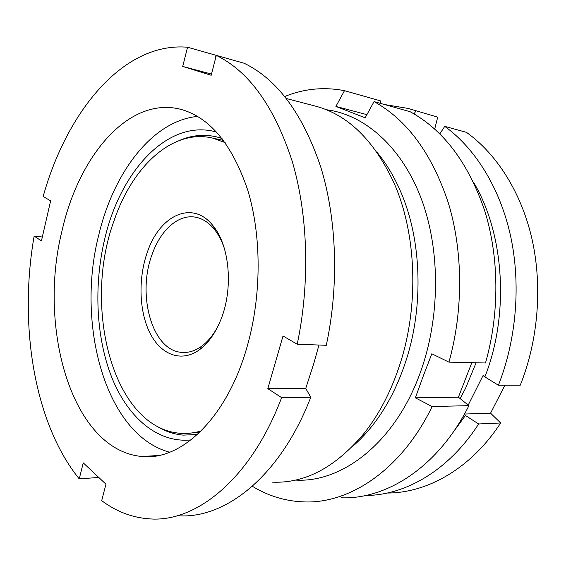 <?xml version="1.0" encoding="UTF-8"?>
<svg xmlns="http://www.w3.org/2000/svg" width="566" height="566" viewBox="0 0 566 566"><rect width="100%" height="100%" fill="white"/><g stroke="black" fill="none" stroke-linecap="round" stroke-linejoin="round"><path stroke-width="0.85" d="M191.018 439.923C157.058 443.334 127.35 416.795 111.58 376.914C95.923 336.692 93.701 284.91 104.802 238.668C120.374 171.272 168.031 118.181 216.608 132.076M156.655 426.071C164.975 431.257 173.833 434.271 183.243 435.12L197.428 434.511M169.694 452.234C105.333 434.992 75.851 324.134 98.739 235.081C113.398 172.856 152.233 120.664 197.612 116.412M247.505 345.267C227.511 417.92 181.099 461.057 141.91 456.486C71.854 450.246 37.568 327.926 62.019 230.822C78.547 156.556 128.206 96.199 180.349 109.21C209.646 117.077 232.124 144.097 247.781 190.275C261.57 235.527 261.655 294.886 247.505 345.267M314.498 105.87L315.757 106.196C348.019 114.891 374.034 140.347 393.816 182.556C416.321 232.867 419.307 304.366 400.254 363.308C391.439 390.66 379.404 413.987 364.143 433.28C335.603 467.297 305.017 483.583 272.395 482.147M376.8 152.021C386.359 163.454 394.481 177.066 401.174 192.865C421.472 240.175 423.785 305.76 406.183 360.11C398.238 384.738 387.434 405.978 373.779 423.821C367.051 432.565 359.891 440.192 352.3 446.701M211.5 74.075L182.726 66.441L211.196 75.264L216.311 55.39C249.019 71.366 274.262 106.493 292.049 160.779C308.038 214.252 310.274 282.462 297.214 344.234L283.014 335.978L267.824 388.637L281.62 397.636C250.957 479.048 196.126 522.453 149.976 518.902C132.437 517.756 116.348 511.671 101.703 500.655L105.941 484.185L83.252 462.868L79.233 478.878C33.783 422.745 18.685 324.297 34.137 236.1L41.438 240.861L50.629 200.845L43.157 196.501C66.611 112.146 122.935 41.735 187.544 47.233L215.073 55.015L215.611 58.121M216.311 55.39L244.137 63.251C277.156 79.176 302.654 113.639 320.639 166.652C336.827 218.837 339.225 285.2 326.285 345.295L297.214 344.234M318.955 345.027L313.882 363.195L305.739 388.46L267.824 388.637M281.62 397.636L310.769 397.261L305.739 388.46M310.769 397.261C280.205 476.501 225.134 519.043 178.431 515.76M182.726 66.441L187.544 47.233M34.137 236.1L42.323 236.998M79.233 478.878L98.767 477.449M222.042 138.472L216.651 136.894C204.39 134.092 192.313 135.147 180.434 140.057M295.417 480.074C341.546 483.074 394.403 443.312 419.731 374.14C440.511 318.403 440.673 249.224 420.793 197.435C400.792 145.604 363.697 114.332 326.207 109.712M284.783 96.489C304.02 88.692 323.915 86.747 344.482 90.666L335.9 106.408L365.176 117.813L374.062 101.59C407.287 120.027 432.084 153.917 448.442 203.251C463.073 251.573 463.441 310.387 448.951 362.141L431.808 353.778L423.304 375.937L415.373 397.834L432.141 406.544C401.52 469.815 349.781 503.797 304.14 501.908C285.512 501.235 268.256 496.021 252.372 486.279M341.39 497.804C387.179 499.424 438.657 466.469 468.903 405.652L458.41 397.198L471.825 362.672M344.482 90.666L380.543 100.889L380.196 103.309M448.951 362.141L485.487 362.983C499.728 313.281 499.212 256.822 484.553 210.262C468.188 162.704 443.39 129.862 410.166 111.735L374.062 101.59M468.903 405.652L432.141 406.544M335.9 106.408L366.902 114.657M415.373 397.834L458.41 397.198M220.768 319.882C215.342 333.233 208.302 343.145 199.656 349.611C181.46 362.94 160.85 354.889 149.933 332.992C138.967 311.074 138.083 277.948 147.478 251.835C159.888 214.875 193.119 199.239 213.495 226.358C229.796 246.281 233.411 289.276 220.768 319.882M224.242 248.057C221.83 240.96 218.702 234.94 214.882 229.987C209.293 222.919 202.975 218.681 195.921 217.266C178.799 213.715 160.914 229.619 152.332 253.83C136.809 293.683 151.617 349.569 180.844 352.3C187.926 353.163 194.923 351.09 201.836 346.081C207.885 341.588 213.17 335.157 217.698 326.794M201.171 430.938C193.94 433.089 186.815 433.86 179.797 433.259C112.712 427.592 82.332 306.439 114.035 220.775C132.111 166.913 172.34 128.333 212.823 138.132L225.141 142.611M476.112 362.771L465.337 388.764L460.094 398.556M387.264 493.028C427.288 493.057 470.884 468.705 500.669 422.979L490.573 413.173L504.914 385.213M452.687 432.912L465.436 415.479L464.219 414.503M468.202 405.086L483.06 375.541L484.871 376.906C509.69 314.059 504.292 233.51 473.53 182.195M437.702 117.127L408.192 108.446L437.702 117.127L434.709 129.048M384.491 104.519L408.192 108.446M414.029 113.9L415.946 110.964M520.267 385.184C538.224 340.357 542.582 286.538 532.09 239.46C521.406 192.419 496.736 153.98 466.455 132.345L444.749 126.367C475.1 148.327 499.856 187.587 510.532 235.781C521.024 284.019 516.546 339.253 498.405 385.227L520.267 385.184M439.817 133.852L444.749 126.367M484.871 376.906L498.405 385.227M500.669 422.979L478.631 423.969C448.803 470.509 405.383 495.328 365.565 495.505M465.436 415.479L478.631 423.969M199.303 432.764L195.985 432.587M464.474 414.043L490.573 413.173M141.91 456.486L158.48 455.51M286.41 98.534L315.757 106.196M201.836 346.081L199.656 349.611M180.844 352.3L185.797 352.427M212.823 138.132L223.506 140.382M214.882 229.987L213.495 226.358"/></g></svg>
